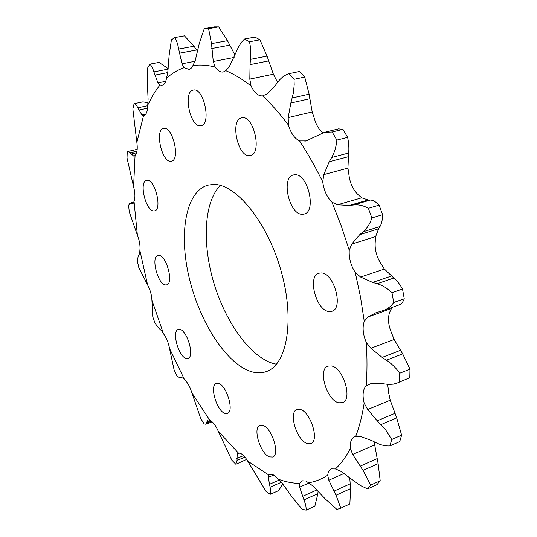 <?xml version="1.0" encoding="UTF-8"?>
<svg xmlns="http://www.w3.org/2000/svg" width="537" height="537" viewBox="0 0 537 537"><rect width="100%" height="100%" fill="white"/><g stroke="black" fill="none" stroke-linecap="round" stroke-linejoin="round"><path stroke-width="0.81" d="M193.313 90.068L193.273 90.075C182.647 91.545 190.32 127.92 200.71 125.712L201.066 125.651C211.719 124.322 203.677 87.048 193.313 90.068M147.104 180.318L146.547 180.398C138.694 181.647 145.856 211.511 153.83 210.96L154.602 210.873C162.496 209.732 155.039 179.177 147.104 180.318M179.828 329.436L178.264 329.47C171.457 330.973 178.573 356.863 186.191 358.427L187.97 358.427C194.824 356.984 187.393 330.483 179.828 329.436M262.908 425.418L259.982 425.344C252.397 427.512 260.297 453.819 269.446 456.893L272.675 457.041C280.314 454.886 271.984 427.895 262.908 425.418M331.47 365.959L327.966 366.106C317.622 369.08 326.597 400.105 338.552 402.784L342.519 402.696C352.923 399.723 343.344 367.818 331.47 365.959M294.732 174.76L293.437 174.955C280.697 177.452 289.255 214.941 302.331 214.303L304.117 214.075C316.89 211.652 307.768 173.149 294.732 174.76M328.832 311.527C316.058 310.332 307.151 276.058 318.918 273.179L321.468 272.937C334.175 273.212 343.7 308.439 331.879 311.292L328.832 311.527M307.11 443.468C296.666 440.367 288.208 412.074 296.968 409.496L300.324 409.489C310.688 411.892 319.669 440.964 310.849 443.542L307.11 443.468M224.949 413.409C216.7 411.047 209.269 385.237 216.33 383.445L218.525 383.465C226.708 385.284 234.501 411.725 227.386 413.483L224.949 413.409M165.443 284.932C157.777 284.375 150.682 256.834 157.891 255.484L158.932 255.397C166.551 255.411 173.941 283.583 166.692 284.858L165.443 284.932M170.907 161.288C161.912 162.718 154.502 129.739 163.577 128.424L163.845 128.37C172.807 126.255 180.539 160.013 171.431 161.207L170.907 161.288M249.618 155.636C237.79 157.381 229.742 119.751 241.63 117.845L242.059 117.771C253.867 115.113 262.365 153.723 250.45 155.502L249.618 155.636M251.779 371.785C226.695 364.455 199.892 322.583 189.333 278.381C178.593 234.219 185.406 191.34 208.02 185.137L212.9 184.453C235.266 183.09 267.084 221.224 280.979 270.554C295.088 319.844 287.06 364.751 266.48 371.523C261.902 373.175 257.001 373.262 251.779 371.785M220.398 185.406C203.825 201.972 202.026 243.764 213.927 283.207C225.782 322.67 250.564 357.394 273.897 363.677L276.488 364.227M161.818 331.034L158.442 327.825L154.958 323.086L152.77 316.736L151.917 300.17L163.523 333.792L161.818 331.034M184.527 379.686L182.842 378.014L180.882 377.545L180.009 378.008L176.975 375.934L174.136 370L169.504 348.392L184.527 379.686C187.621 382.512 190.085 386.915 191.917 392.896L209.813 420.27C212.9 421.74 215.746 425.432 218.337 431.339L238.388 453.006L237.2 453.872L237.039 460.417L235.871 464.29L231.796 460.142L218.337 431.339M209.813 420.27L208.255 419.82L205.812 424.237L204.154 423.894L200.757 418.652L191.917 392.896M270.218 494.302L266.09 491.476L247.678 461.095L268.909 475.07L268.265 477.353L270.084 487.166C270.93 490.442 270.977 492.825 270.218 494.302L278.643 490.617L282.731 483.971M238.388 453.006L240.462 453.369C242.892 454.47 245.302 457.047 247.678 461.095M306.124 510.15L301.962 509.157L292.296 497.309L282.462 483.636L278.455 479.252C285.59 481.884 292.611 483.273 299.518 483.421L299.639 487.14L303.942 499.913C305.58 504.015 306.305 507.431 306.124 510.15L314.857 506.176L317.891 493.651L318.079 490.966M268.909 475.07L269.789 474.513L273.145 474.728L278.455 479.252M340.787 508.163L336.927 509.425L325.341 499.014L313.205 486.253L308.621 482.77C315.326 481.682 321.69 479.158 327.711 475.198L328.819 480.226L336.041 495.235L340.787 508.163L349.876 503.954L350.54 488.643L349.735 477.46M299.518 483.421L301.868 480.783L305.768 480.984L308.621 482.77M380.203 480.756L377.048 484.596L367.61 488.932L360.152 485.401L340.404 471.043L335.457 468.962C341.042 463.632 346.016 456.792 350.379 448.442L352.661 454.443L363.025 470.405L370.718 485.099L380.203 480.756L378.122 463.653L374.114 441.756M401.616 435.178L399.729 441.595L389.889 445.925C385.586 446.213 380.975 445.153 376.068 442.73L371.899 440.655L360.71 436.534L355.736 436.366C359.414 426.66 362.227 415.591 364.173 403.159L367.691 409.536L377.243 420.82L385.418 429.513L391.735 439.494L401.616 435.178L396.722 417.92L390.231 400.226L388.714 393.138L387.701 384.405M397.252 383.022L409.798 377.699L397.058 383.103L393.42 384.15L388.667 384.465L380.162 383.411L370.731 383.733L366.174 385.808C367.227 372.269 367.261 357.783 366.254 342.358L370.879 348.298L382.136 357.414L386.459 360.213C391.507 363.495 395.93 367.838 399.736 373.242L409.986 369.141L402.696 353.896L394.124 339.498L391.533 332.9C388.211 325.019 387.613 318.099 389.734 312.145L391.46 308.547L393.05 307.07M404.233 298.747L393.708 302.499C391.017 306.338 387.593 309.01 383.452 310.514L399.313 304.821C401.408 304.063 403.052 302.042 404.233 298.747L402.522 289.02C399.689 284.013 396.789 280.348 393.816 278.025L384.398 269.057L381.075 263.842C376.618 256.988 374.665 249.732 375.215 242.059L375.658 236.555L378.605 228.789L379.995 226.54C381.626 223.902 382.492 219.948 382.592 214.693L371.866 217.941C370.027 223.728 367.12 228.332 363.146 231.756L359.763 234.642L351.695 244.093L349.251 250.309L341.243 225.889L331.967 202.194L337.565 204.798L349.251 205.476L354.574 204.892C359.179 204.597 363.784 205.745 368.395 208.329L379.135 205.141C376.209 202.113 373.49 200.429 370.986 200.086L368.174 199.952L361.663 197.817L358.105 194.676C353.037 189.796 349.97 183.151 348.916 174.747L347.936 168.081L348.627 153.032C349.151 148.668 348.822 143.446 347.647 137.365L342.955 129.323L338.525 128.873L324.825 132.25M347.647 137.365L336.86 140.09C336.269 146.608 334.538 152.401 331.665 157.475L329.215 161.758L323.798 174.612L322.744 181.929C315.514 167.135 307.795 153.475 299.572 140.942L306.03 140.929L324.59 132.303L332.175 131.995L342.955 129.323M127.262 151.951L128.356 151.407L133.827 156.166L135.062 155.529L133.592 186.769L127.014 157.952L127.262 151.951M128.605 205.389L129.934 203.154L132.471 203.758L133.324 203.221L134.035 201.395L137.378 235.105L129.256 211.8L128.605 205.389M277.595 82.376L273.38 74.2L267.043 56.11L259.948 39.819L254.887 37.093L244.496 39.02L249.517 41.779L250.376 46.558L250.826 54.163L250.054 64.628L249.819 79.1L251.027 85.9C242.388 79.194 233.978 74.126 225.795 70.683L229.225 66.836L236.548 51.371C238.603 46.195 241.254 42.081 244.496 39.02M322.851 132.82C319.072 129.766 316.28 125.114 314.467 118.865L312.192 111.965L309.111 94.163L304.714 77.053L299.492 71.481L288.832 73.71L294.028 79.328L294.195 84.718L293.437 92.76L290.839 103.023L288.194 117.569L288.423 125.054C279.925 113.797 271.326 104.071 262.613 95.875L267.097 93.861L275.139 85.638L277.844 82.04C281.005 77.852 284.664 75.073 288.832 73.71M235.871 464.29L246.644 459.41M409.798 377.699L409.986 369.141M382.592 214.693L379.135 205.141M235.031 55.204L227.48 40.684L218.673 26.89L214.29 26.884L204.268 28.649L208.604 28.669L211.518 43.638L213.283 61.507L215.089 67.024C207.242 65.037 199.865 64.547 192.944 65.554L195.253 60.466L199.341 43.282L204.268 28.649M197.703 51.606L194.018 46.216L184.453 35.845L174.8 37.563L171.431 39.832L169.148 55.183L167.786 72.455L166.53 78.201C165.779 82.43 164.282 84.826 162.02 85.376L159.892 85.161L156.972 88.947L152.488 95.861L147.749 105.084L148.098 99.17L147.366 83.027L147.527 68.152L149.83 64.138C151.421 65.534 152.776 68.118 153.911 71.877L157.932 82.873L159.892 85.161M168.269 68.676L159.053 62.386L149.83 64.138M147.964 102.721L142.929 101.849L134.102 103.688L132.861 108.917L136.861 142.433C137.727 148.836 137.123 153.199 135.062 155.529M367.61 488.932L370.718 485.099M389.889 445.925L391.735 439.494M399.582 381.834L399.736 373.242M393.708 302.499L391.97 292.719L402.522 289.02M371.866 217.941L368.395 208.329M336.86 140.09L332.175 131.995M304.714 77.053L294.028 79.328M259.948 39.819L249.517 41.779M218.673 26.89L208.604 28.669M383.452 310.514L375.88 312.782L367.946 317.005L364.261 321.354L360.522 297.095L355.239 272.407L360.609 277.038L372.658 282.428L377.155 283.731C382.404 285.261 387.345 288.255 391.97 292.719M174.8 37.563C176.539 40.362 177.834 44.188 178.673 49.048L181.996 63.789L184.023 67.716C177.606 69.978 171.773 73.475 166.53 78.201M134.102 103.688C135.384 103.829 136.633 105.205 137.834 107.803L141.882 114.931L143.547 115.67L136.861 142.433M137.378 235.105C139.566 240.764 140.399 245.872 139.875 250.423L147.574 284.872C150.206 289.792 151.656 294.894 151.917 300.17M163.523 333.792C166.457 337.766 168.45 342.633 169.504 348.392M327.711 475.198C328.08 471.909 329.255 469.801 331.222 468.875L335.457 468.962M350.379 448.442C349.889 442.266 351.265 438.353 354.507 436.722L355.736 436.366M364.173 403.159C362.227 395.185 362.898 389.399 366.174 385.808M366.254 342.358C362.911 334.343 362.247 327.342 364.261 321.354M355.239 272.407C350.795 265.426 348.802 258.062 349.251 250.309M331.967 202.194C326.946 197.2 323.871 190.447 322.744 181.929M299.572 140.942C294.598 138.533 290.879 133.236 288.423 125.054M262.613 95.875C258.237 96.15 254.377 92.82 251.027 85.9M225.795 70.683L223.291 71.998C220.492 72.435 217.76 70.777 215.089 67.024M192.944 65.554L191.152 68.253L189.232 69.414L184.023 67.716M147.749 105.084C147.709 111.28 146.333 114.804 143.621 115.656L143.547 115.67M133.592 186.769C135.196 192.944 135.344 197.817 134.035 201.395M139.875 250.423L139.741 253.242L138.157 256.391L137.358 261.123L138.821 267.634L147.574 284.872M353.487 204.986L370.409 200.039M131.37 203.61L133.445 203.08M130.605 203.248L133.767 202.429M133.827 156.166L134.653 155.972M131.203 154.032L136.579 152.776M130.256 152.756L136.962 151.192M141.882 114.931L145.796 114.092M138.855 110.051L147.628 108.192M137.834 107.803L147.749 105.715M157.932 82.873L165.745 81.315M154.864 75.113L167.766 72.582M153.911 71.877L168.222 69.105M181.996 63.789L194.965 61.285M179.371 53.21L196.582 49.995M178.673 49.048L194.018 46.216M213.283 61.507L234.119 57.459M211.739 48.531L229.628 45.182M211.518 43.638L227.48 40.684M249.819 79.1L273.38 74.2M250.054 64.628L268.513 60.936M250.557 59.359L267.043 56.11M304.841 141.197L307.238 140.6M288.194 117.569L312.192 111.965M290.839 103.023L309.681 98.768M292.276 97.922L309.111 94.163M349.251 205.476L368.174 199.952M337.565 204.798L361.663 197.817M323.798 174.612L347.936 168.081M329.215 161.758L348.184 156.75M331.665 157.475L348.627 153.032M377.155 283.731L393.816 278.025M372.658 282.428L391.305 276.072M360.609 277.038L384.398 269.057M351.695 244.093L375.658 236.555M359.763 234.642L378.605 228.789M363.146 231.756L379.995 226.54M386.459 360.213L402.696 353.896M382.136 357.414L400.32 350.386M370.879 348.298L394.124 339.498M367.946 317.005L391.46 308.547M381.035 424.592L396.722 417.92M377.243 420.82L394.836 413.396M367.691 409.536L390.231 400.226M363.025 470.405L378.122 463.653M359.991 466.25L376.927 458.732M352.661 454.443L374.403 444.972M336.041 495.235L350.54 488.643M333.833 491.207L350.117 483.857M328.819 480.226L344.183 473.399M303.942 499.913L317.891 493.651M302.519 496.376L317.025 489.892M299.639 487.14L309.003 483.011M270.084 487.166L281.334 482.286M269.339 484.334L279.267 480.051M268.265 477.353L273.736 475.017M237.039 460.417L244.986 457.141M236.851 458.397L243.603 455.624M237.2 453.872L239.28 453.027M206.631 423.015L211.383 421.183M206.879 421.84L210.336 420.511M180.13 377.954L181.472 377.477M180.694 377.632L181.09 377.491M128.075 151.434L137.197 149.32M129.934 203.154L133.854 202.147M205.812 424.237L212.135 421.8M180.009 378.008L181.499 377.484"/></g></svg>
